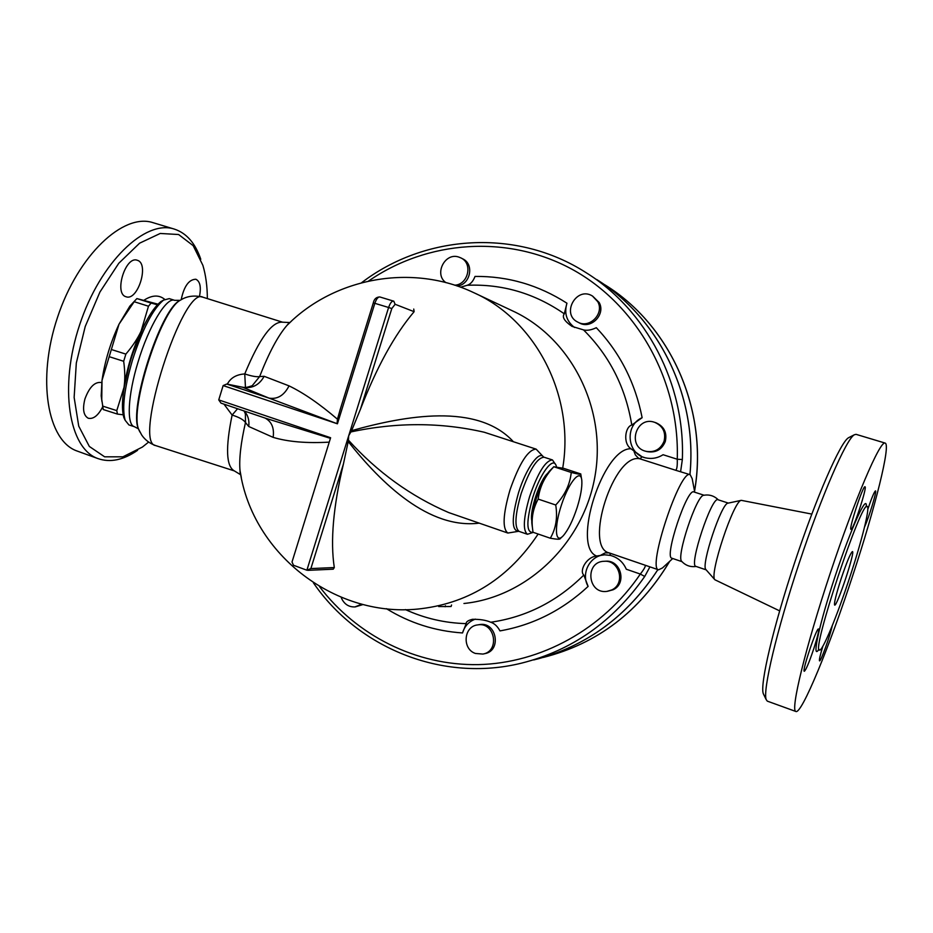 <?xml version="1.0" encoding="UTF-8"?>
<svg xmlns="http://www.w3.org/2000/svg" width="933" height="933" viewBox="0 0 933 933"><rect width="100%" height="100%" fill="white"/><g stroke="black" fill="none" stroke-linecap="round" stroke-linejoin="round"><path stroke-width="1.4" d="M703.774 495.283L703.622 495.306C696.543 495.341 676.098 556.814 681.673 561.304L681.836 561.491M728.323 503.085L718.048 499.761C711.937 495.551 688.566 565.76 695.89 566.366L695.948 566.389M841.041 578.996C846.791 562.004 850.581 552.861 852.447 551.566C855.421 551.415 836.854 607.243 834.627 605.097C833.927 603.289 836.061 594.589 841.041 578.996M849.193 437.402L848.482 437.764C840.458 442.23 816.62 496.438 794.951 561.689C773.212 626.918 759.695 684.962 763.322 693.755L763.789 694.723M811.792 514.083L741.28 500.345C733.863 500.123 708.882 575.206 714.876 579.755L779.626 610.87M795.802 711.459L767.288 701.126L766.203 699.622C762.553 690.77 776.653 630.743 799.196 563.077C821.681 495.388 846.219 439.256 854.301 434.778L856.039 434.335L885.09 443.07C880.122 440.318 854.826 499.178 830.183 573.375C805.471 647.537 790.321 710.246 795.802 711.459C801.482 715.005 829.752 645.998 853.019 574.716C875.072 507.937 891.143 444.143 885.079 443.07M849.963 576.711C861.952 540.37 870.302 506.922 867.2 506.456C861.789 499.342 811.057 651.829 819.431 650.044C822.265 652.027 837.263 615.617 849.963 576.711M867.818 509.255C871.725 497.79 874.279 491.668 875.481 490.886C877.148 490.525 868.961 517.5 864.576 526.888M851.036 529.384L850.989 529.373C848.4 529.792 863.13 484.962 864.996 486.781C867.515 486.56 853.112 530.469 851.036 529.384M813.774 648.738C809.086 662.605 805.925 670.127 804.281 671.293C801.785 671.433 816.795 626.929 818.533 629.005C819.116 630.451 817.53 637.029 813.774 648.738M832.259 625.705C830.113 635.909 820.585 662.255 819.524 660.856C819.034 660.016 820.165 655.118 822.906 646.161M728.113 503.132L727.985 503.167C721.477 503.085 700.706 565.491 705.896 569.562L706.048 569.725M148.627 442.067L142.399 447.059L122.911 456.82L104.636 456.82L89.346 446.464L78.734 426.136L74.139 397.411L76.319 362.995L85.218 326.527L99.936 292.029L118.771 263.281L139.612 243.175L160.231 233.46L178.611 234.521L193.178 245.659L202.881 265.334C205.796 275.118 207.289 286.209 207.359 298.595M102.677 406.881C98.187 415.547 93.393 419.337 88.273 418.252C83.469 415.558 82.361 409.109 84.95 398.904C89.311 387.148 94.734 381.679 101.207 382.507L101.72 382.728M137.291 260.284C149.618 263.409 137.839 301.464 126.025 296.741C113.733 293.825 125.477 255.56 137.233 260.26L137.291 260.284M181.189 299.656C184.034 286.198 188.933 279.399 195.872 279.247C200.094 281.381 201.295 287.084 199.487 296.367M200.782 259.281C195.277 243.105 186.437 233.028 174.226 229.063C145.186 219.348 100.344 262.045 79.69 324.684C58.697 387.195 68.902 448.575 97.86 458.546C110.106 462.861 123.343 460.121 137.559 450.324M153.269 222.754L152.977 222.66C123.343 212.782 78.057 255.047 57.519 317.337C36.632 379.509 47.466 440.796 76.996 450.989L78.104 451.385M537.63 658.966C587.907 645.228 627.991 615.43 657.893 569.596C627.046 616.713 585.679 646.826 533.746 659.946M689.942 474.629C697.674 397.318 659.794 319.436 598.345 280.588M550.318 538.224C555.94 528.591 557.736 517.512 555.73 504.998C564.815 495.318 569.981 484.472 571.253 472.471C578.297 474.221 581.481 474.722 580.781 473.952L563.707 468.354L553.829 466.757C544.849 476.157 539.624 486.933 538.178 499.097C533.209 508.205 531.309 517.792 532.463 527.845L533 532.265L550.318 538.224C556.803 539.379 560.115 539.507 560.255 538.609L562.028 536.883M577.142 507.529C580.641 496.274 582.204 487.376 581.83 480.81C581.014 468.004 569.387 481.113 561.701 504.217C553.864 527.262 555.1 545.059 563.427 535.542C568.314 529.769 572.885 520.427 577.142 507.529M532.276 526.492L531.892 523.658C530.702 511.062 541.152 480.017 549.642 470.92L551.391 469.159M553.829 466.757L571.253 472.471M538.178 499.097L555.73 504.998M531.857 520.941C529.256 511.459 540.067 479.212 547.846 473.218M101.965 401.622L101.196 395.79L102.012 380.384L101.755 399.452L103.26 409.54L117.441 414.089L116.777 410.625L124.007 387.417C125.139 379.929 125.022 371.217 123.681 361.281L125.862 354.108C132.626 346.131 137.711 338.492 141.081 331.18C132.638 349.677 126.958 368.418 124.007 387.417L123.354 392.968M119.016 324.194L102.012 380.384C104.799 361.363 110.467 342.644 119.016 324.194L129.827 306.176L134.305 301.522L119.016 324.194M157.875 304.158L136.883 298.583L129.827 306.176M146.119 321.465L141.081 331.18L148.475 306.222L151.146 303.073L157.292 304.753M123.098 414.788L117.441 414.089M148.475 306.222L134.165 301.709M151.146 303.073L136.883 298.583M116.777 410.625L102.548 406.065M125.862 354.108L111.33 349.502M123.681 361.281L109.161 356.663M143.414 326.83L130.62 359.123L124.252 387.032M361.724 604.164L354.983 606.916C349.07 607.15 344.674 604.467 341.805 598.881L341.186 597.318M363.1 604.514L355.275 606.893M475.457 653.462C461.858 649.111 463.619 626.276 477.649 624.912C494.863 621.565 500.275 651.269 482.909 654.068L475.457 653.462M479.026 624.69L479.445 624.609C496.613 621.273 502.001 650.872 484.694 653.671L483.376 653.963M611.721 589.948L606.916 591.382C587.463 594.251 584.629 561.398 604.281 561.281C619.559 559.87 625.81 583.743 611.721 589.948M605.19 561.223L605.68 561.199C620.911 559.8 627.139 583.58 613.098 589.773L607.488 591.3M664.086 441.181C660.646 449.298 654.639 452.692 646.056 451.339C626.556 447.117 636.084 415.36 654.768 422.369C662.92 426.031 666.034 432.306 664.086 441.181M654.768 422.369L655.992 422.777C664.121 426.439 667.212 432.69 665.287 441.531C661.859 449.624 655.864 452.995 647.315 451.654L646.056 451.339M597.761 301.674C604.561 313.511 589.621 328.906 577.935 322.188C560.745 314.234 576.419 285.871 592.443 296.018L597.761 301.674M592.665 296.158L599.161 302.502C605.949 314.304 591.056 329.641 579.405 322.946L579.241 322.865M445.951 282.652C433.81 274.419 444.749 252.26 458.651 257.018L460.96 257.94C473.148 263.433 468.156 284.868 454.616 285.183M460.96 257.94L462.791 258.896C474.664 264.249 470.255 285.078 457.077 285.988M574.588 327.506C566.553 321.384 563.999 313.29 566.937 303.213C538.551 285.008 507.925 276.086 475.037 276.425C473.101 281.346 470.477 284.297 467.188 285.276L460.575 287.212M645.776 457.928C626.941 454.138 624.375 425.25 642.137 417.692C635.21 382.705 619.944 352.709 596.327 327.705C591.382 330.037 587.114 330.772 583.533 329.909L572.011 326.375C564.337 321.104 561.771 316.917 564.313 313.826L566.937 303.213M689.907 474.617C697.732 396.572 659.025 318.036 596.63 279.492M250.196 386.694L252.202 385.714C246.72 387.58 243.513 388.081 242.592 387.218L269.054 398.134L337.419 423.804L374.844 303.318L373.305 302.887C374.098 299.05 376.267 297.067 379.789 296.951L393.434 301.079M513.407 441.741C477.521 402.601 405.19 415.593 351.601 430.661L348.709 435.723L306.875 570.215L293.487 565.258L292.017 562.004L330.609 437.74L218.742 399.907L223.139 385.586L226.754 384.046L269.054 398.134C277.474 399.487 284.133 395.405 289.043 385.877C303.447 392.805 319.587 403.919 337.454 419.209L337.116 423.104M451.572 604.992L451.082 606.532L438.685 606.555M475.154 293.312L512.334 310.782C570.273 337.268 606.578 407.126 595.207 474.897C584.163 542.703 527.32 597.12 463.946 603.488M645.158 565.223C645.788 566.179 644.178 569.13 640.318 574.063L644.726 576.454L649.928 566.867M386.402 608.666C409.645 622.999 435.011 631.093 462.523 632.947L466.197 623.629C465.987 621.821 468.086 620.387 472.483 619.302C479.947 619.185 486.035 620.165 490.746 622.241C494.42 623.431 497.487 626.311 499.971 630.895C533.081 625.04 562.471 610.217 588.117 586.414C580.536 573.422 590.111 555.252 604.841 554.797M462.523 632.947C464.611 626.09 468.879 621.483 475.352 619.127M588.117 586.414L583.813 575.043C579.066 571.066 586.321 556.954 596.63 556.01L604.631 554.797L610.404 555.415C617.856 557.433 623.151 562.039 626.288 569.223L640.318 574.063C602.858 629.437 540.639 663.235 478.326 664.623C415.931 665.707 356.499 635.408 319.471 586.565M368.535 281.055C427.372 240.317 507.365 234.125 572.127 269.322C636.714 304.566 679.795 380.128 677.253 459.234L682.35 459.537C685.312 383.685 646.207 309.943 585.994 272.611C516.567 228.06 424.737 234.416 361.561 282.734M694.747 492.227L692.181 478.676L690.198 474.71L675.667 470.267C676.95 469.416 677.475 465.73 677.253 459.234L663.071 454.721C657.578 458.185 651.654 459.211 645.298 457.823L642.032 456.762L630.965 448.773C622.684 443.245 625.238 426.649 631.793 425.051L642.137 417.692M680.612 471.643L682.35 459.537M645.123 565.211L608.957 552.861L605.109 552.907L600.934 555.135M690.198 474.71C680.32 468.226 646.896 568.687 658.558 569.818L609.401 552.966C583.3 547.881 613.902 452.085 640.015 458.849L675.667 470.267M634.078 451.619L635.408 454.989L638.23 457.963L640.015 458.849L642.032 456.762M630.965 448.773C603.033 447.502 571.346 546.89 596.63 556.01M658.558 569.818L662.477 567.94L672.74 558.517M479.247 523.145C428.993 529.373 381.48 483.726 348.219 441.542L348.417 440.143C377.34 472.098 410.765 496.239 448.68 512.567L507.867 533.046C502.246 528.708 502.945 514.34 509.989 489.965C519.424 463.083 528.148 449.473 536.125 449.135L543.099 456.517M350.971 431.921C396.467 422.159 440.901 422.264 484.262 432.247L536.125 449.135M393.924 301.254L393.504 301.091C391.755 301.032 390.122 303.167 388.606 307.493L391.802 308.543L395.125 304.286L393.761 301.184L379.789 296.951C378.017 296.869 376.361 298.992 374.844 303.318L388.606 307.493L348.709 435.723L348.417 440.143M306.875 570.215L310.876 568.57L343.414 464.039C333.268 506.549 330.235 541.058 334.306 567.556L333.221 569.188L307.773 570.355M348.219 441.542L343.414 464.039M544.044 457.205L543.496 456.983C539.204 450.033 526.025 468.471 518.585 492.554C511.529 517.698 511.494 530.62 518.48 531.32L507.867 533.046M223.955 404.129L232.119 415.057L237.553 408.736M245.461 387.51L244.749 373.935C236.352 374.495 230.544 377.9 227.325 384.151M241.32 477.579L240.014 470.594L240.189 474.465L234.381 470.92C226.136 466.465 225.378 447.84 232.119 415.057C239.128 417.249 243.583 419.745 245.484 422.532L245.402 414.03L244.574 411.919M250.161 386.705L252.213 385.714L259.631 376.57C256.703 377.107 251.747 376.221 244.749 373.935C259.526 338.399 272.144 321.162 282.606 322.2L202.893 297.195C182.985 285.23 132.591 443.058 155.543 445.542L155.788 445.612M538.143 534.038C509.115 577.632 470.267 602.496 421.576 608.631C337.245 619.395 252.4 555.345 240.014 470.594L240.014 470.594C238.988 459.024 240.807 443.012 245.484 422.532L248.726 426.486C249.519 420.585 248.085 415.442 244.423 411.056M227.116 384.128L241.822 387.078C251.572 389.038 259.024 385.446 264.167 376.302L259.631 376.57C268.902 352.802 278.011 335.752 286.956 325.407L291.644 320.94M248.726 426.486L273.147 437.367C274.395 428.037 271.69 421.599 265.03 418.042M289.043 385.877L264.167 376.302M330.422 438.335L266.092 418.404L221.016 403.138L218.742 399.907M273.147 437.367C288.017 441.822 306.712 443.408 329.244 442.137M337.454 419.209L340.37 408.957M413.727 309.045L414.124 311.68C394.449 334.889 376.57 367.392 360.476 409.179L351.601 430.661M555.706 464.704L552.464 459.946C545.63 460.342 538.049 472.448 529.711 496.239C523.436 517.827 522.678 530.504 527.437 534.282L533.128 532.428M533.279 532.358C526.224 533.221 526.095 521.477 532.871 497.137C540.242 473.241 553.269 456.085 556.173 465.707L556.488 466.722M704.03 495.225L693.895 491.948C687.189 487.574 663.946 557.421 671.853 558.214L671.912 558.237M132.428 360.278C142.539 328.929 152.895 308.881 163.52 300.123L169.235 298.63L174.634 300.333C166.645 296.659 148.72 326.188 138.037 362.062C127.821 395.137 126.445 424.76 134.294 426.661L128.906 424.935L125.15 420.27C121.861 408.502 124.287 388.513 132.428 360.278M162.902 300.461L160.861 301.604C150.575 310.071 140.568 329.419 130.818 359.625C122.981 386.845 120.649 406.147 123.844 417.541L124.999 419.955M866.325 506.794C867.328 492.496 851.421 527.11 835.338 575.614C819.186 624.107 811.209 661.322 818.976 649.263M164.721 299.376C159.065 294.723 152.207 294.968 144.125 300.134M694.56 491.259C708.777 410.462 670.605 325.232 604.981 284.892C670.454 325.139 708.683 410.263 694.525 491.073M669.602 561.409C639.478 611.64 597.412 643.642 543.403 657.415C597.517 643.607 639.618 611.558 669.719 561.293M445.111 606.765L445.438 605.727M282.606 322.2L289.347 322.515L286.956 325.407C334.795 276.996 412.759 263.549 473.801 292.682C535.519 320.054 574.961 395.44 562.716 468.109M313.371 582.775C357.875 647.875 442.067 682.746 521.442 663.165C572.139 650.441 613.226 621.541 644.726 576.454M609.855 553.129L610.404 555.415M583.813 575.043C557.234 601.388 526.212 617.121 490.746 622.241M466.197 623.629C444.866 623.057 424.585 618.369 405.377 609.576M583.533 329.909C609.494 355.741 625.588 387.452 631.793 425.051M467.188 285.276C502.269 283.807 534.644 293.324 564.313 313.826M223.139 385.586L337.419 423.804M334.306 567.556L310.876 568.57M395.125 304.286L414.124 311.68M360.476 409.179L391.802 308.543M527.437 534.282L519.145 531.425C514.293 527.611 514.981 514.934 521.22 493.394C529.559 469.626 537.198 457.578 544.126 457.228L552.464 459.946M139.938 432.061L138.807 429.647C129.069 409.529 160.639 310.654 180.081 300.344L182.098 299.213M139.425 431.023L138.387 428.783C128.742 408.829 159.975 311.039 179.241 300.811L181.119 299.738M703.622 495.306C709.29 494.28 714.165 495.796 718.27 499.831M681.673 561.304C685.603 565.538 690.432 567.252 696.146 566.459M763.322 693.755L766.203 699.622M848.482 437.764L854.301 434.778M818.229 650.056L819.431 650.044M867.2 506.456L866.221 505.779M727.985 503.167L741.292 500.345M705.896 569.562L714.876 579.755M695.89 566.378L706.153 569.853M76.996 450.989L97.86 458.546M152.977 222.66L174.226 229.063M581.481 478.547L580.921 474.99M531.892 523.658L532.463 527.845M549.642 470.92L553.817 466.71M101.196 395.79L101.755 399.452M479.445 624.609L477.649 624.912M605.68 561.199L604.281 561.281M579.405 322.946L577.935 322.188M244.539 411.873L243.886 410.882M221.016 403.138L265.532 418.217M339.857 410.602L373.305 302.887M226.754 384.046L242.58 387.218M519.145 531.425L518.48 531.32M134.294 426.661L138.387 428.783L141.734 435.058C145.047 439.921 149.642 443.42 155.543 445.542L234.393 470.92M174.634 300.333L180.081 300.344C186.74 296.064 194.344 295.015 202.893 297.195M671.853 558.214L681.976 561.654M123.844 417.541L125.15 420.27M160.861 301.604L163.52 300.123"/></g></svg>
